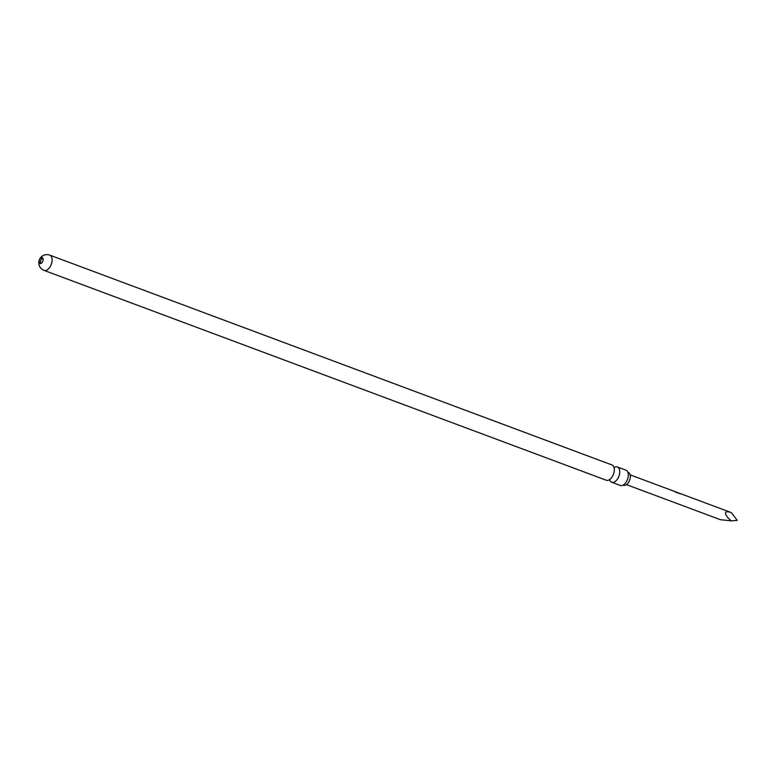<?xml version="1.0" encoding="UTF-8"?>
<svg xmlns="http://www.w3.org/2000/svg" width="776" height="776" viewBox="0 0 776 776"><rect width="100%" height="100%" fill="white"/><g stroke="black" fill="none" stroke-linecap="round" stroke-linejoin="round"><path stroke-width="1.16" d="M609.81 480.16A8.148 4.627 -69.5 0 0 611.701 482.245A8.148 4.627 -69.5 0 0 614.34 481.993A8.148 4.627 -69.5 0 0 619.49 474.146A8.148 4.627 -69.5 0 0 617.405 466.977A8.148 4.627 -69.5 0 0 614.776 467.23A8.148 4.627 -69.5 0 0 614.602 467.317M623.516 485.213A6.79 3.861 -69.5 0 0 623.545 485.223A6.79 3.861 -69.5 0 0 625.844 485.048A6.79 3.861 -69.5 0 0 630.16 478.414A6.79 3.861 -69.5 0 0 628.298 472.497A6.79 3.861 -69.5 0 0 628.269 472.487M39.149 261.57A3.133 1.775 -69.5 0 0 40.051 263.53A3.133 1.775 -69.5 0 0 41.06 263.433A3.133 1.775 -69.5 0 0 43.136 259.62A3.133 1.775 -69.5 0 0 42.243 257.661A3.133 1.775 -69.5 0 0 41.225 257.758A3.133 1.775 -69.5 0 0 39.149 261.57M40.808 263.539A3.133 1.775 110.5 0 1 40.75 260.658A3.133 1.775 110.5 0 1 42.564 258.253A3.133 1.775 110.5 0 1 42.816 258.156M675.818 492.246L680.455 493.662L675.818 492.246M679.349 493.449L680.086 493.837M626.513 484.651L720.341 519.678L731.225 520.871C727.51 517.611 725.599 515.041 725.492 513.159C725.705 511.471 727.694 511.306 731.467 512.674L680.183 493.536M611.983 464.96A8.148 4.627 110.5 0 1 614.078 467.656A8.148 4.627 110.5 0 1 609.635 479.558A8.148 4.627 110.5 0 1 608.918 479.975A8.148 4.627 110.5 0 1 606.289 480.228L44.096 270.397A8.148 4.627 110.5 0 0 46.725 270.145A8.148 4.627 110.5 0 0 52.128 260.232A8.148 4.627 110.5 0 0 49.79 255.129L611.983 464.96M617.405 466.977L625.999 470.188A8.148 4.627 110.5 0 1 628.094 472.894A8.148 4.627 110.5 0 1 623.652 484.787A8.148 4.627 110.5 0 1 622.934 485.204A8.148 4.627 110.5 0 1 620.305 485.456L611.701 482.245M731.225 520.871L737.2 520.395L731.467 512.674M675.11 491.877L679.126 493.381M613.797 466.977L614.456 467.414M628.298 472.497L627.813 472.206M623.545 485.223L622.992 485.126M609.616 479.549L609.887 480.228L608.976 479.888M630.16 474.863L679.01 493.1M49.79 255.129A8.148 8.148 0 0 0 38.8 262.521A8.148 8.148 0 0 0 44.096 270.397"/></g></svg>
